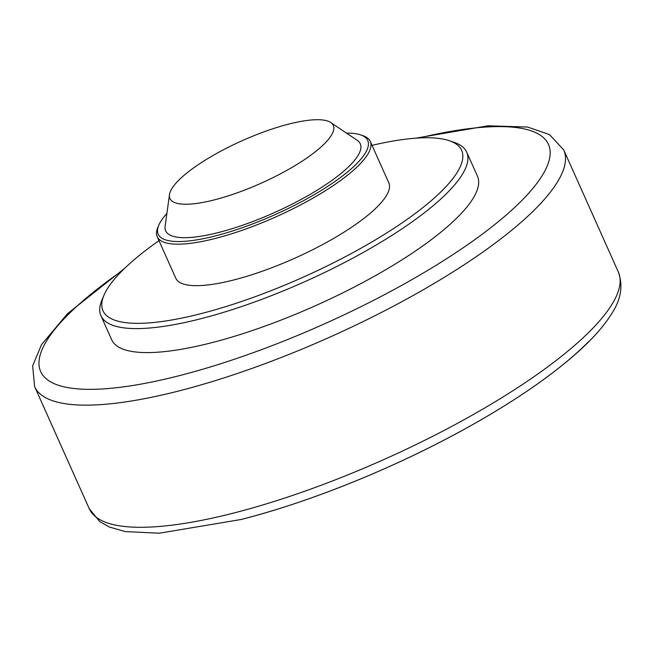<?xml version="1.0" encoding="UTF-8"?>
<svg xmlns="http://www.w3.org/2000/svg" width="653" height="653" viewBox="0 0 653 653"><rect width="100%" height="100%" fill="white"/><g stroke="black" fill="none" stroke-linecap="round" stroke-linejoin="round"><path stroke-width="0.98" d="M372.047 145.358A196.447 51.105 155.9 0 1 449.37 140.722A196.447 51.105 155.9 0 1 443.314 189.443A196.447 51.105 155.9 0 1 226.689 306.33A196.447 51.105 155.9 0 1 103.99 295.221A196.447 51.105 155.9 0 1 121.295 271.64A196.447 51.105 155.9 0 1 158.989 240.663M346.531 133.139A114.757 29.85 155.9 0 1 360.57 134.869L362.995 135.693A116.699 30.356 155.9 0 1 370.275 141.399L388.829 182.889A116.699 30.356 155.9 0 1 377.948 206.128A116.699 30.356 155.9 0 1 263.445 270.815A116.699 30.356 155.9 0 1 175.771 278.194L157.218 236.704A116.699 30.356 155.9 0 1 157.814 227.473L158.81 225.122A114.757 29.85 155.9 0 1 166.882 213.498M449.37 140.722L454.219 142.37A200.34 52.118 155.9 0 1 466.707 152.165A200.34 52.118 155.9 0 1 448.031 192.055A200.34 52.118 155.9 0 1 251.462 303.114A200.34 52.118 155.9 0 1 100.962 315.774A200.34 52.118 155.9 0 1 101.99 299.931L103.99 295.221M466.707 152.165L477.449 176.163A200.34 52.118 155.9 0 1 458.773 216.053A200.34 52.118 155.9 0 1 262.196 327.112A200.34 52.118 155.9 0 1 111.696 339.772L100.962 315.774M324.957 143.244A89.469 23.271 155.9 0 1 230.713 195.067A89.469 23.271 155.9 0 1 169.486 194.627A89.469 23.271 155.9 0 1 178.293 180.685A89.469 23.271 155.9 0 1 259.535 133.506A89.469 23.271 155.9 0 1 330.72 122.503A89.469 23.271 155.9 0 1 324.957 143.244M330.72 122.503L357.207 140.322A106.586 27.728 155.9 0 1 350.334 165.038A106.586 27.728 155.9 0 1 238.059 226.771A106.586 27.728 155.9 0 1 165.127 226.24L169.486 194.627M360.57 134.869A114.757 29.85 155.9 0 1 357.036 163.332A114.757 29.85 155.9 0 1 230.493 231.611A114.757 29.85 155.9 0 1 158.81 225.122M370.275 141.399A116.699 30.356 155.9 0 1 359.395 164.638A116.699 30.356 155.9 0 1 244.883 229.334A116.699 30.356 155.9 0 1 157.218 236.704M419.153 137.963A278.137 72.352 155.9 0 1 522.539 199.777A278.137 72.352 155.9 0 1 178.955 375.761A278.137 72.352 155.9 0 1 122.07 270.848M415.814 138.175L488.02 125.792L527.673 127.066L549.5 134.575L563.719 149.921A289.81 75.389 155.9 0 1 536.701 207.621A289.81 75.389 155.9 0 1 178.702 390.992A289.81 75.389 155.9 0 1 34.625 386.592L89.265 508.744A289.81 75.389 155.9 0 0 233.341 513.136A289.81 75.389 155.9 0 0 591.34 329.773A289.81 75.389 155.9 0 0 618.358 272.064C623.288 285.622 621.027 299.539 611.583 313.824C605.192 324.133 596.058 334.932 584.174 346.229C555.246 373.508 515.029 401.334 463.532 429.707C393.514 468.266 309.661 502.141 241.079 519.502L159.308 533.207L125.4 531.607L109.394 527.053L99.746 521.584L89.265 508.744M588.696 341.519A281.157 73.136 155.9 0 1 241.381 519.413M124.454 268.497L67.553 313.636L41.498 344.686L32.65 365.86L34.625 386.592M563.719 149.921L618.358 272.064"/></g></svg>
